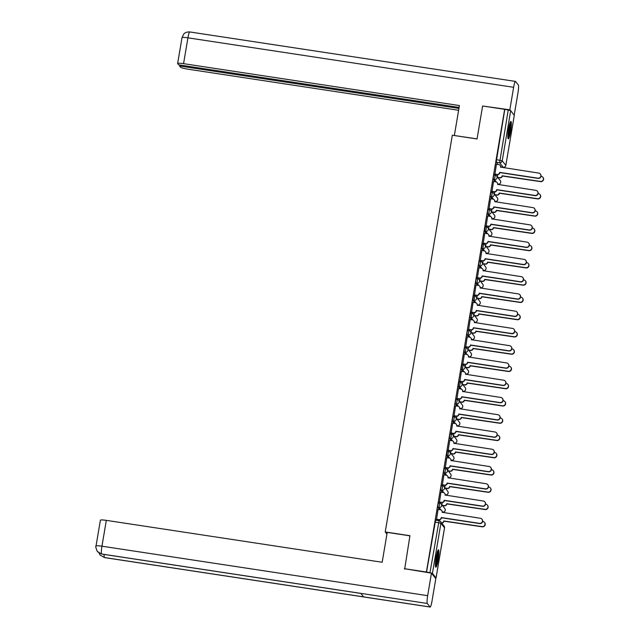 <?xml version="1.0" encoding="UTF-8"?>
<svg xmlns="http://www.w3.org/2000/svg" width="639" height="639" viewBox="0 0 639 639"><rect width="100%" height="100%" fill="white"/><g stroke="black" fill="none" stroke-linecap="round" stroke-linejoin="round"><path stroke-width="0.96" d="M439.704 503.093L438.522 502.893L437.931 504.802L437.811 507.342L439.025 507.526L439.776 503.101A2.26 2.221 141.8 0 1 441.621 505.649A2.26 2.221 -38.2 0 1 439.025 507.526L440.918 509.93M442.619 485.832L441.445 485.632L440.846 487.549L440.726 490.081L441.948 490.265L442.691 485.84A2.26 2.221 141.8 0 1 444.536 488.388A2.26 2.221 -38.2 0 1 441.948 490.265L443.833 492.669M445.543 468.571L444.361 468.371L443.77 470.288L443.65 472.82L444.864 473.012L445.615 468.579A2.26 2.221 141.8 0 1 447.452 471.135A2.26 2.221 -38.2 0 1 444.864 473.012L446.757 475.416M448.458 451.31L447.276 451.118L446.565 455.567L447.787 455.751L448.53 451.326A2.26 2.221 141.8 0 1 450.375 453.874A2.26 2.221 -38.2 0 1 447.787 455.751L449.672 458.155M451.374 434.057L450.199 433.857L449.608 435.766L449.489 438.306L450.703 438.49L451.454 434.065A2.26 2.221 141.8 0 1 453.291 436.613A2.26 2.221 -38.2 0 1 450.703 438.49L452.596 440.894M454.297 416.796L453.115 416.596L452.524 418.505L452.404 421.045L453.626 421.229L454.369 416.804A2.26 2.221 141.8 0 1 456.214 419.352A2.26 2.221 -38.2 0 1 453.626 421.229L455.511 423.633M457.212 399.535L456.038 399.335L455.439 401.252L455.319 403.784L456.542 403.968L457.292 399.543A2.26 2.221 141.8 0 1 459.129 402.099A2.26 2.221 -38.2 0 1 456.542 403.968L458.435 406.372M460.136 382.274L458.954 382.082L458.243 386.531L459.465 386.715L460.208 382.29A2.26 2.221 141.8 0 1 462.053 384.838A2.26 2.221 -38.2 0 1 459.465 386.715L461.35 389.119M463.051 365.013L461.877 364.821L461.158 369.27L462.38 369.454L463.131 365.029A2.26 2.221 141.8 0 1 464.968 367.577A2.26 2.221 -38.2 0 1 462.38 369.454L464.273 371.858M465.975 347.76L464.793 347.56L464.202 349.469L464.082 352.009L465.296 352.193L466.047 347.768A2.26 2.221 141.8 0 1 467.892 350.316A2.26 2.221 -38.2 0 1 465.296 352.193L467.189 354.597M468.89 330.499L467.716 330.299L467.117 332.216L466.997 334.748L468.219 334.932L468.97 330.507A2.26 2.221 141.8 0 1 470.807 333.063A2.26 2.221 -38.2 0 1 468.219 334.932L470.112 337.336M471.814 313.238L470.631 313.046L469.921 317.487L471.135 317.679L471.886 313.254A2.26 2.221 141.8 0 1 473.731 315.802A2.26 2.221 -38.2 0 1 471.135 317.679L473.028 320.083M474.729 295.977L473.555 295.785L472.836 300.234L474.058 300.418L474.809 295.993A2.26 2.221 141.8 0 1 476.646 298.541A2.26 2.221 -38.2 0 1 474.058 300.418L475.951 302.822M477.652 278.724L476.47 278.524L475.879 280.433L475.759 282.973L476.974 283.157L477.724 278.732A2.26 2.221 141.8 0 1 479.569 281.28A2.26 2.221 -38.2 0 1 476.974 283.157L478.867 285.561M480.568 261.463L479.394 261.263L478.795 263.18L478.675 265.712L479.897 265.896L480.64 261.471A2.26 2.221 141.8 0 1 482.485 264.019A2.26 2.221 -38.2 0 1 479.897 265.896L481.782 268.3M483.491 244.202L482.309 244.002L481.598 248.451L482.812 248.643L483.563 244.218A2.26 2.221 141.8 0 1 485.4 246.766A2.26 2.221 -38.2 0 1 482.812 248.643L484.705 251.047M486.407 226.941L485.233 226.749L484.514 231.198L485.736 231.382L486.479 226.957A2.26 2.221 141.8 0 1 488.324 229.505A2.26 2.221 -38.2 0 1 485.736 231.382L487.621 233.786M489.33 209.688L488.148 209.488L487.557 211.397L487.437 213.937L488.651 214.121L489.402 209.696A2.26 2.221 141.8 0 1 491.239 212.244A2.26 2.221 -38.2 0 1 488.651 214.121L490.544 216.525M492.246 192.427L491.064 192.227L490.472 194.144L490.353 196.676L491.575 196.86L492.318 192.435A2.26 2.221 141.8 0 1 494.163 194.983A2.26 2.221 -38.2 0 1 491.575 196.86L493.46 199.264M495.161 175.166L493.987 174.966L493.396 176.883L493.276 179.415L494.49 179.607L495.241 175.174A2.26 2.221 141.8 0 1 497.078 177.73A2.26 2.221 -38.2 0 1 494.49 179.607L496.383 182.011M510.585 131.386A8.818 1.182 98.6 0 0 510.92 121.41A8.818 1.182 98.6 0 0 508.604 128.862A8.818 1.182 98.6 0 0 508.269 138.847A8.818 1.182 98.6 0 0 510.585 131.386M438.13 559.772A8.818 1.182 98.6 0 0 438.466 549.788A8.818 1.182 98.6 0 0 436.149 557.24A8.818 1.182 98.6 0 0 435.814 567.224A8.818 1.182 98.6 0 0 438.13 559.772M442.867 506.064L442.947 505.585M445.79 488.803L445.87 488.332M448.706 471.55L448.786 471.071M451.629 454.289L451.709 453.81M454.545 437.028L454.625 436.549M457.468 419.767L457.548 419.296M460.384 402.506L460.463 402.035M463.299 385.253L463.387 384.774M466.222 367.992L466.302 367.513M469.138 350.731L469.226 350.26M472.061 333.47L472.141 332.999M474.977 316.217L475.057 315.738M477.9 298.956L477.98 298.477M480.816 281.695L480.895 281.216M483.739 264.434L483.819 263.963M486.654 247.181L486.734 246.702M489.578 229.92L489.658 229.441M492.493 212.659L492.573 212.18M495.417 195.398L495.497 194.927M498.332 178.145L498.412 177.666M404.359 568.67L426.405 572.017L504.658 109.341L482.613 105.994L477.037 138.967L452.332 135.212L385.229 531.952L409.934 535.706L404.679 569.085M435.335 578.071L436.038 577.944L432.435 573.367L429.967 572.704L439.073 520.697A2.26 2.221 -38.2 0 1 440.479 521.512A2.26 2.26 0 0 0 439.041 520.673L435.606 520.154L439.001 520.681M426.405 572.017L429.967 572.704M498.005 164.463L496.191 162.162L499.626 162.681L508.221 110.028L510.689 110.683L514.283 115.347M508.221 110.028L504.658 109.341M496.447 164.231L494.898 174.279M493.524 181.484L491.982 191.54M490.608 198.745L489.059 208.793M487.685 216.006L486.143 226.054M484.769 233.267L483.22 243.315M481.846 250.528L480.304 260.576M478.93 267.781L477.389 277.837M476.007 285.042L474.465 295.09M473.092 302.303L471.55 312.351M470.176 319.564L468.627 329.612M467.253 336.817L465.711 346.873M464.337 354.078L462.788 364.126M461.414 371.339L459.872 381.387M458.498 388.6L456.949 398.648M455.575 405.853L454.033 415.909M452.66 423.114L451.11 433.162M449.736 440.375L448.195 450.423M446.821 457.636L445.271 467.684M443.897 474.889L442.356 484.945M440.982 492.15L439.432 502.198M438.058 509.411L436.517 519.459M439.624 509.65L437.811 507.342M442.539 492.389L440.726 490.081M445.463 475.128L443.65 472.82M448.378 457.867L446.565 455.567M451.302 440.614L449.489 438.306M454.217 423.353L452.404 421.045M457.141 406.092L455.319 403.784M460.056 388.832L458.243 386.531M462.979 371.578L461.158 369.27M465.895 354.318L464.082 352.009M468.81 337.057L466.997 334.748M471.734 319.796L469.921 317.487M474.649 302.535L472.836 300.234M477.573 285.282L475.759 282.973M480.488 268.021L478.675 265.712M483.411 250.76L481.598 248.451M486.327 233.499L484.514 231.198M489.25 216.246L487.437 213.937M492.166 198.985L490.353 196.676M495.089 181.724L493.276 179.415M386.93 534.116L385.229 531.952M497.701 174.647L497.326 176.859M426.532 572.185L435.606 520.154M504.786 109.501L496.191 162.162M494.778 191.908L494.41 194.12M491.862 209.169L491.487 211.381M488.947 226.43L488.571 228.642M486.023 243.691L485.648 245.895M483.108 260.944L482.733 263.156M480.185 278.205L479.809 280.417M477.269 295.466L476.894 297.678M474.346 312.727L473.97 314.931M471.43 329.98L471.055 332.192M468.507 347.241L468.131 349.453M465.591 364.502L465.216 366.714M462.668 381.763L462.301 383.967M459.753 399.016L459.377 401.228M456.829 416.277L456.462 418.489M453.914 433.538L453.538 435.75M450.99 450.799L450.623 453.011M448.075 468.052L447.699 470.264M445.159 485.313L444.784 487.525M442.236 502.574L441.861 504.786M439.32 519.834L439.169 520.697M494.706 174.064L497.046 174.423A2.26 2.221 -38.2 0 0 499.634 172.546L499.802 172.754A2.26 2.221 141.8 0 1 497.214 174.631L494.826 174.271M499.666 172.378L537.886 178.185A2.604 2.556 -38.2 0 0 540.362 174.032A2.604 2.556 -38.2 0 0 538.749 173.089L500.553 167.122A2.26 2.221 -38.2 0 0 500.113 165.389L500.281 165.597A2.26 2.221 141.8 0 1 500.72 167.314M540.362 174.032L540.522 174.239A2.604 2.556 141.8 0 1 538.054 178.393L499.826 172.586M500.113 165.389A2.26 2.221 -38.2 0 0 498.708 164.574L496.367 164.215M497.733 177.378L499.594 177.658A2.26 2.221 -38.2 0 0 502.182 175.781L540.434 181.42A2.604 2.556 -38.2 0 0 542.91 177.267A2.604 2.556 -38.2 0 0 541.289 176.332L541.017 176.292M542.91 177.267L543.07 177.482A2.604 2.556 141.8 0 1 540.594 181.636L502.35 175.997A2.26 2.221 141.8 0 1 499.762 177.866L499.594 177.658M497.893 177.586L499.762 177.866M491.782 191.325L494.123 191.676A2.26 2.221 -38.2 0 0 496.719 189.799L496.878 190.015A2.26 2.221 141.8 0 1 494.29 191.892L491.902 191.524M496.743 189.639L534.963 195.438A2.604 2.556 -38.2 0 0 537.439 191.293A2.604 2.556 -38.2 0 0 535.825 190.35L497.637 184.383A2.26 2.221 -38.2 0 0 497.198 182.65L497.358 182.858A2.26 2.221 141.8 0 1 497.805 184.575M537.439 191.293L537.607 191.5A2.604 2.556 141.8 0 1 535.131 195.654L496.91 189.847M497.198 182.65A2.26 2.221 -38.2 0 0 495.792 181.835L493.452 181.476M488.867 208.586L491.207 208.937A2.26 2.221 -38.2 0 0 493.795 207.06L493.963 207.276A2.26 2.221 141.8 0 1 491.375 209.145L488.987 208.785M494.274 199.903L494.442 200.119A2.26 2.221 141.8 0 1 494.882 201.836L494.714 201.636A2.26 2.221 -38.2 0 0 492.877 199.088L490.528 198.737M493.827 206.892L532.047 212.699A2.604 2.556 -38.2 0 0 534.524 208.546L534.683 208.761A2.604 2.556 141.8 0 1 532.215 212.907L493.995 207.108M534.524 208.546A2.604 2.556 -38.2 0 0 532.91 207.611L494.714 201.636M477.053 138.871L454.449 135.532M454.369 135.428L459.417 105.555L183.561 63.66A6.781 0.839 -170.4 0 0 177.642 63.501A6.781 0.839 -170.4 0 0 177.682 63.628L178.632 64.835L459.098 107.424M515.465 81.417A6.957 0.935 98.6 0 0 513.636 87.295L187.93 37.829A6.781 0.839 -170.4 0 0 182.011 37.669L183.705 34.107C183.521 34.266 185.382 31.662 189.759 31.95L515.465 81.417A6.957 0.935 98.6 0 1 515.577 81.488L518.341 85.003A6.957 0.935 98.6 0 1 517.973 92.799L514.195 115.14M513.636 87.295L509.834 109.812L510.393 110.523M179.703 64.994L179.535 65.985L180.486 67.191A6.781 0.839 -170.4 0 0 187.898 69.172L458.618 110.283M179.535 65.985L458.938 108.414M509.834 109.812L482.972 106.05M409.911 535.833L387.226 532.391L382.17 562.256L106.322 520.362L101.952 546.201L427.659 595.668L431.461 573.151L404.375 568.694M427.659 595.668A6.957 0.935 98.6 0 0 427.291 603.464L360.819 593.367L363.583 596.882L430.055 606.978L427.291 603.464M430.055 606.978A6.957 0.935 98.6 0 0 430.159 607.05A6.957 0.935 98.6 0 0 431.988 601.171L435.798 578.654L431.461 573.151M96.026 546.041C95.363 545.826 95.802 547.647 97.32 551.489L101.585 553.997A6.957 0.935 98.6 0 1 101.952 546.201A6.781 0.839 -170.4 0 0 96.026 546.041L100.395 520.202A6.781 0.839 9.6 0 1 106.322 520.362M104.157 554.436A6.957 0.935 98.6 0 0 104.349 557.512L100.139 555.067L99.053 553.078M510.066 122.72A7.636 1.022 -81.4 0 1 509.722 130.148A7.636 1.022 -81.4 0 1 507.845 137.345M507.845 135.644A7.069 0.943 98.6 0 0 509.563 124.341M507.917 138.096A8.762 1.174 98.6 0 0 509.866 130.172A8.762 1.174 98.6 0 0 510.361 122.025M437.611 551.098A7.636 1.022 -81.4 0 1 437.268 558.526A7.636 1.022 -81.4 0 1 435.391 565.723M435.391 564.021A7.069 0.943 98.6 0 0 437.108 552.719M435.463 566.474A8.762 1.174 98.6 0 0 437.411 558.55A8.762 1.174 98.6 0 0 437.907 550.403M494.81 194.631L496.671 194.919A2.26 2.221 -38.2 0 0 499.267 193.042L537.511 198.681A2.604 2.556 -38.2 0 0 539.987 194.528A2.604 2.556 -38.2 0 0 538.373 193.593L538.102 193.553M539.987 194.528L540.155 194.735A2.604 2.556 141.8 0 1 537.679 198.889L499.426 193.25A2.26 2.221 141.8 0 1 496.838 195.127L496.671 194.919M494.977 194.847L496.838 195.127M491.894 211.892L493.755 212.18A2.26 2.221 -38.2 0 0 496.343 210.303L534.595 215.942A2.604 2.556 -38.2 0 0 537.072 211.789A2.604 2.556 -38.2 0 0 535.458 210.854L535.178 210.806M537.072 211.789L537.231 211.996A2.604 2.556 141.8 0 1 534.763 216.15L496.511 210.511A2.26 2.221 141.8 0 1 493.923 212.388L493.755 212.18M492.062 212.108L493.923 212.388M485.944 225.839L488.292 226.198A2.26 2.221 -38.2 0 0 490.88 224.321L491.048 224.529A2.26 2.221 141.8 0 1 488.452 226.406L486.071 226.046M491.359 217.164L491.519 217.372A2.26 2.221 141.8 0 1 491.966 219.097L491.798 218.897A2.26 2.221 -38.2 0 0 489.953 216.349L487.613 215.998M490.904 224.153L529.124 229.96A2.604 2.556 -38.2 0 0 531.6 225.807L531.768 226.014A2.604 2.556 141.8 0 1 529.292 230.168L491.071 224.369M531.6 225.807A2.604 2.556 -38.2 0 0 529.987 224.872L491.798 218.897M483.028 243.1L485.368 243.459A2.26 2.221 -38.2 0 0 487.956 241.582L488.124 241.79A2.26 2.221 141.8 0 1 485.536 243.667L483.148 243.307M488.436 234.425L488.603 234.633A2.26 2.221 141.8 0 1 489.043 236.358L488.875 236.158A2.26 2.221 -38.2 0 0 487.038 233.61L484.689 233.251M487.988 241.414L526.209 247.221A2.604 2.556 -38.2 0 0 528.685 243.068L528.844 243.275A2.604 2.556 141.8 0 1 526.376 247.429L488.156 241.622M528.685 243.068A2.604 2.556 -38.2 0 0 527.071 242.125L488.875 236.158M480.105 260.361L482.453 260.712A2.26 2.221 -38.2 0 0 485.041 258.835L485.209 259.051A2.26 2.221 141.8 0 1 482.613 260.928L480.232 260.56M485.52 251.686L485.688 251.894A2.26 2.221 141.8 0 1 486.127 253.611L485.959 253.419A2.26 2.221 -38.2 0 0 484.114 250.871L481.774 250.512M485.065 258.675L523.285 264.474A2.604 2.556 -38.2 0 0 525.761 260.329L525.929 260.536A2.604 2.556 141.8 0 1 523.453 264.69L485.233 258.883M525.761 260.329A2.604 2.556 -38.2 0 0 524.148 259.386L485.959 253.419M488.971 229.153L490.84 229.433A2.26 2.221 -38.2 0 0 493.428 227.564L531.672 233.195A2.604 2.556 -38.2 0 0 534.148 229.05A2.604 2.556 -38.2 0 0 532.535 228.107L532.263 228.067M534.148 229.05L534.316 229.257A2.604 2.556 141.8 0 1 531.84 233.411L493.588 227.772A2.26 2.221 141.8 0 1 491 229.649L490.84 229.433M489.139 229.361L491 229.649M486.055 246.414L487.916 246.694A2.26 2.221 -38.2 0 0 490.504 244.817L528.757 250.456A2.604 2.556 -38.2 0 0 531.233 246.303A2.604 2.556 -38.2 0 0 529.619 245.368L529.34 245.328M531.233 246.303L531.392 246.518A2.604 2.556 141.8 0 1 528.924 250.672L490.672 245.033A2.26 2.221 141.8 0 1 488.084 246.91L487.916 246.694M486.223 246.622L488.084 246.91M483.132 263.675L485.001 263.955A2.26 2.221 -38.2 0 0 487.589 262.078L525.833 267.717A2.604 2.556 -38.2 0 0 528.309 263.564A2.604 2.556 -38.2 0 0 526.696 262.629L526.424 262.589M528.309 263.564L528.477 263.771A2.604 2.556 141.8 0 1 526.001 267.925L487.757 262.286A2.26 2.221 141.8 0 1 485.161 264.163L485.001 263.955M483.3 263.883L485.161 264.163M477.189 277.622L479.53 277.973A2.26 2.221 -38.2 0 0 482.118 276.096L482.285 276.312A2.26 2.221 141.8 0 1 479.697 278.181L477.309 277.821M482.597 268.939L482.764 269.155A2.26 2.221 141.8 0 1 483.204 270.872L483.036 270.68A2.26 2.221 -38.2 0 0 481.199 268.124L478.859 267.773M482.149 275.928L520.37 281.735A2.604 2.556 -38.2 0 0 522.846 277.582L523.014 277.797A2.604 2.556 141.8 0 1 520.537 281.951L482.317 276.144M522.846 277.582A2.604 2.556 -38.2 0 0 521.232 276.647L483.036 270.68M480.216 280.928L482.078 281.216A2.26 2.221 -38.2 0 0 484.666 279.339L522.918 284.978A2.604 2.556 -38.2 0 0 525.394 280.825A2.604 2.556 -38.2 0 0 523.78 279.89L523.501 279.842M525.394 280.825L525.554 281.032A2.604 2.556 141.8 0 1 523.085 285.186L484.833 279.547A2.26 2.221 141.8 0 1 482.245 281.424L482.078 281.216M480.384 281.144L482.245 281.424M474.274 294.875L476.614 295.234A2.26 2.221 -38.2 0 0 479.202 293.357L479.37 293.565A2.26 2.221 141.8 0 1 476.774 295.442L474.394 295.082M479.226 293.189L517.454 298.996A2.604 2.556 -38.2 0 0 519.922 294.843A2.604 2.556 -38.2 0 0 518.309 293.908L480.121 287.933A2.26 2.221 -38.2 0 0 479.681 286.2L479.849 286.416A2.26 2.221 141.8 0 1 480.288 288.133M519.922 294.843L520.09 295.05A2.604 2.556 141.8 0 1 517.614 299.204L479.394 293.405M479.681 286.2A2.26 2.221 -38.2 0 0 478.276 285.385L475.935 285.034M477.293 298.189L479.162 298.469A2.26 2.221 -38.2 0 0 481.75 296.6L519.994 302.239A2.604 2.556 -38.2 0 0 522.47 298.086A2.604 2.556 -38.2 0 0 520.857 297.143L520.585 297.103M522.47 298.086L522.638 298.293A2.604 2.556 141.8 0 1 520.162 302.447L481.918 296.808A2.26 2.221 141.8 0 1 479.322 298.685L479.162 298.469M477.461 298.397L479.322 298.685M471.35 312.136L473.691 312.495A2.26 2.221 -38.2 0 0 476.279 310.618L476.446 310.826A2.26 2.221 141.8 0 1 473.858 312.703L471.47 312.343M476.311 310.45L514.531 316.257A2.604 2.556 -38.2 0 0 517.007 312.104A2.604 2.556 -38.2 0 0 515.393 311.169L477.197 305.194A2.26 2.221 -38.2 0 0 476.758 303.461L476.926 303.669A2.26 2.221 141.8 0 1 477.365 305.394M517.007 312.104L517.175 312.311A2.604 2.556 141.8 0 1 514.699 316.465L476.478 310.658M476.758 303.461A2.26 2.221 -38.2 0 0 475.36 302.646L473.02 302.287M474.378 315.45L476.239 315.73A2.26 2.221 -38.2 0 0 478.827 313.853L517.079 319.492A2.604 2.556 -38.2 0 0 519.555 315.339A2.604 2.556 -38.2 0 0 517.941 314.404L517.662 314.364M519.555 315.339L519.723 315.554A2.604 2.556 141.8 0 1 517.247 319.708L478.994 314.068A2.26 2.221 141.8 0 1 476.406 315.946L476.239 315.73M474.545 315.658L476.406 315.946M468.435 329.397L470.775 329.748A2.26 2.221 -38.2 0 0 473.363 327.879L473.531 328.087A2.26 2.221 141.8 0 1 470.943 329.964L468.555 329.596M473.395 327.711L511.615 333.51A2.604 2.556 -38.2 0 0 514.083 329.365A2.604 2.556 -38.2 0 0 512.47 328.422L474.282 322.455A2.26 2.221 -38.2 0 0 473.842 320.722L474.01 320.93A2.26 2.221 141.8 0 1 474.45 322.647M514.083 329.365L514.251 329.572A2.604 2.556 141.8 0 1 511.775 333.726L473.555 327.919M473.842 320.722A2.26 2.221 -38.2 0 0 472.437 319.907L470.096 319.548M471.462 332.711L473.323 332.991A2.26 2.221 -38.2 0 0 475.911 331.114L514.163 336.753A2.604 2.556 -38.2 0 0 516.631 332.599A2.604 2.556 -38.2 0 0 515.018 331.665L514.746 331.625M516.631 332.599L516.799 332.815A2.604 2.556 141.8 0 1 514.323 336.961L476.079 331.322A2.26 2.221 141.8 0 1 473.483 333.199L473.323 332.991M471.622 332.919L473.483 333.199M465.511 346.657L467.852 347.009A2.26 2.221 -38.2 0 0 470.448 345.132L470.608 345.348A2.26 2.221 141.8 0 1 468.02 347.225L465.631 346.857M470.472 344.972L508.692 350.771A2.604 2.556 -38.2 0 0 511.168 346.618A2.604 2.556 -38.2 0 0 509.555 345.683L471.358 339.716A2.26 2.221 -38.2 0 0 470.927 337.975L471.087 338.191A2.26 2.221 141.8 0 1 471.526 339.908M511.168 346.618L511.336 346.833A2.604 2.556 141.8 0 1 508.86 350.987L470.639 345.18M470.927 337.975A2.26 2.221 -38.2 0 0 469.521 337.16L467.181 336.809M468.539 349.964L470.4 350.252A2.26 2.221 -38.2 0 0 472.988 348.375L511.24 354.014A2.604 2.556 -38.2 0 0 513.716 349.86A2.604 2.556 -38.2 0 0 512.103 348.926L511.823 348.878M513.716 349.86L513.884 350.068A2.604 2.556 141.8 0 1 511.408 354.222L473.156 348.582A2.26 2.221 141.8 0 1 470.568 350.46L470.4 350.252M468.706 350.18L470.568 350.46M462.596 363.911L464.936 364.27A2.26 2.221 -38.2 0 0 467.524 362.393L467.692 362.601A2.26 2.221 141.8 0 1 465.104 364.478L462.716 364.118M467.556 362.225L505.776 368.032A2.604 2.556 -38.2 0 0 508.245 363.879A2.604 2.556 -38.2 0 0 506.631 362.944L468.443 356.969A2.26 2.221 -38.2 0 0 468.004 355.236L468.171 355.452A2.26 2.221 141.8 0 1 468.611 357.169M508.245 363.879L508.412 364.094A2.604 2.556 141.8 0 1 505.936 368.24L467.716 362.441M468.004 355.236A2.26 2.221 -38.2 0 0 466.598 354.421L464.257 354.07M465.623 367.225L467.484 367.513A2.26 2.221 -38.2 0 0 470.072 365.636L508.324 371.275A2.604 2.556 -38.2 0 0 510.793 367.121A2.604 2.556 -38.2 0 0 509.179 366.179L508.908 366.139M510.793 367.121L510.96 367.329A2.604 2.556 141.8 0 1 508.484 371.483L470.24 365.843A2.26 2.221 141.8 0 1 467.652 367.721L467.484 367.513M465.783 367.433L467.652 367.721M459.673 381.171L462.013 381.531A2.26 2.221 -38.2 0 0 464.609 379.654L464.769 379.862A2.26 2.221 141.8 0 1 462.181 381.739L459.792 381.379M465.088 372.497L465.248 372.705A2.26 2.221 141.8 0 1 465.687 374.43L465.519 374.23A2.26 2.221 -38.2 0 0 463.682 371.682L461.342 371.323M464.633 379.486L502.853 385.293A2.604 2.556 -38.2 0 0 505.329 381.14L505.497 381.347A2.604 2.556 141.8 0 1 503.021 385.501L464.801 379.694M505.329 381.14A2.604 2.556 -38.2 0 0 503.716 380.205L465.519 374.23M462.7 384.486L464.561 384.766A2.26 2.221 -38.2 0 0 467.157 382.889L505.401 388.528A2.604 2.556 -38.2 0 0 507.877 384.374A2.604 2.556 -38.2 0 0 506.264 383.44L505.992 383.4M507.877 384.374L508.045 384.59A2.604 2.556 141.8 0 1 505.569 388.744L467.317 383.104A2.26 2.221 141.8 0 1 464.729 384.982L464.561 384.766M462.868 384.694L464.729 384.982M456.757 398.432L459.098 398.784A2.26 2.221 -38.2 0 0 461.685 396.915L461.853 397.123A2.26 2.221 141.8 0 1 459.265 399L456.877 398.632M462.165 389.758L462.332 389.966A2.26 2.221 141.8 0 1 462.772 391.683L462.604 391.491A2.26 2.221 -38.2 0 0 460.759 388.943L458.419 388.584M461.717 396.747L499.938 402.554A2.604 2.556 -38.2 0 0 502.414 398.401L502.574 398.608A2.604 2.556 141.8 0 1 500.097 402.762L461.877 396.955M502.414 398.401A2.604 2.556 -38.2 0 0 500.792 397.458L462.604 391.491M459.784 401.747L461.646 402.027A2.26 2.221 -38.2 0 0 464.233 400.15L502.486 405.789A2.604 2.556 -38.2 0 0 504.954 401.635A2.604 2.556 -38.2 0 0 503.34 400.701L503.069 400.661M504.954 401.635L505.122 401.851A2.604 2.556 141.8 0 1 502.645 405.997L464.401 400.365A2.26 2.221 141.8 0 1 461.813 402.235L461.646 402.027M459.944 401.955L461.813 402.235M453.834 415.693L456.174 416.045A2.26 2.221 -38.2 0 0 458.77 414.168L458.93 414.384A2.26 2.221 141.8 0 1 456.342 416.261L453.954 415.893M459.249 407.019L459.409 407.227A2.26 2.221 141.8 0 1 459.856 408.944L459.681 408.752A2.26 2.221 -38.2 0 0 457.844 406.196L455.503 405.845M458.794 414.008L497.014 419.807A2.604 2.556 -38.2 0 0 499.49 415.654L499.658 415.869A2.604 2.556 141.8 0 1 497.182 420.023L458.962 414.216M499.49 415.654A2.604 2.556 -38.2 0 0 497.877 414.719L459.681 408.752M456.861 419L458.722 419.288A2.26 2.221 -38.2 0 0 461.318 417.411L499.562 423.05A2.604 2.556 -38.2 0 0 502.038 418.896A2.604 2.556 -38.2 0 0 500.425 417.962L500.153 417.914M502.038 418.896L502.206 419.104A2.604 2.556 141.8 0 1 499.73 423.258L461.478 417.618A2.26 2.221 141.8 0 1 458.89 419.496L458.722 419.288M457.029 419.216L458.89 419.496M450.918 432.946L453.259 433.306A2.26 2.221 -38.2 0 0 455.847 431.429L456.014 431.637A2.26 2.221 141.8 0 1 453.426 433.514L451.038 433.154M456.326 424.272L456.494 424.488A2.26 2.221 141.8 0 1 456.933 426.205L456.765 426.005A2.26 2.221 -38.2 0 0 454.92 423.457L452.58 423.106M455.879 431.261L494.099 437.068A2.604 2.556 -38.2 0 0 496.575 432.915L496.735 433.13A2.604 2.556 141.8 0 1 494.266 437.276L456.038 431.477M496.575 432.915A2.604 2.556 -38.2 0 0 494.961 431.98L456.765 426.005M453.946 436.261L455.807 436.549A2.26 2.221 -38.2 0 0 458.395 434.672L496.647 440.311A2.604 2.556 -38.2 0 0 499.123 436.157A2.604 2.556 -38.2 0 0 497.509 435.215L497.23 435.175M499.123 436.157L499.283 436.365A2.604 2.556 141.8 0 1 496.807 440.519L458.562 434.879A2.26 2.221 141.8 0 1 455.974 436.756L455.807 436.549M454.105 436.477L455.974 436.756M447.995 450.207L450.343 450.567A2.26 2.221 -38.2 0 0 452.931 448.69L453.091 448.897A2.26 2.221 141.8 0 1 450.503 450.775L448.115 450.415M453.41 441.533L453.57 441.741A2.26 2.221 141.8 0 1 454.017 443.466L453.85 443.266A2.26 2.221 -38.2 0 0 452.005 440.718L449.664 440.367M452.955 448.522L491.175 454.329A2.604 2.556 -38.2 0 0 493.651 450.175L493.819 450.383A2.604 2.556 141.8 0 1 491.343 454.537L453.123 448.73M493.651 450.175A2.604 2.556 -38.2 0 0 492.038 449.241L453.85 443.266M451.022 453.522L452.883 453.802A2.26 2.221 -38.2 0 0 455.479 451.925L493.723 457.564A2.604 2.556 -38.2 0 0 496.199 453.418A2.604 2.556 -38.2 0 0 494.586 452.476L494.314 452.436M496.199 453.418L496.367 453.626A2.604 2.556 141.8 0 1 493.891 457.78L455.639 452.14A2.26 2.221 141.8 0 1 453.051 454.017L452.883 453.802M451.19 453.73L453.051 454.017M445.079 467.468L447.42 467.828A2.26 2.221 -38.2 0 0 450.008 465.951L450.175 466.158A2.26 2.221 141.8 0 1 447.588 468.036L445.199 467.676M450.487 458.794L450.655 459.002A2.26 2.221 141.8 0 1 451.094 460.719L450.926 460.527A2.26 2.221 -38.2 0 0 449.089 457.979L446.741 457.62M450.04 465.783L488.26 471.59A2.604 2.556 -38.2 0 0 490.736 467.436L490.896 467.644A2.604 2.556 141.8 0 1 488.428 471.798L450.207 465.991M490.736 467.436A2.604 2.556 -38.2 0 0 489.123 466.494L450.926 460.527M448.107 470.783L449.968 471.063A2.26 2.221 -38.2 0 0 452.556 469.186L490.808 474.825A2.604 2.556 -38.2 0 0 493.284 470.671A2.604 2.556 -38.2 0 0 491.671 469.737L491.391 469.697M493.284 470.671L493.444 470.887A2.604 2.556 141.8 0 1 490.976 475.041L452.724 469.401A2.26 2.221 141.8 0 1 450.136 471.27L449.968 471.063M448.274 470.991L450.136 471.27M442.156 484.729L444.504 485.081A2.26 2.221 -38.2 0 0 447.092 483.204L447.26 483.419A2.26 2.221 141.8 0 1 444.664 485.297L442.284 484.929M447.572 476.055L447.739 476.263A2.26 2.221 141.8 0 1 448.179 477.98L448.011 477.788A2.26 2.221 -38.2 0 0 446.166 475.24L443.825 474.881M447.116 483.044L485.336 488.843A2.604 2.556 -38.2 0 0 487.813 484.697L487.98 484.905A2.604 2.556 141.8 0 1 485.504 489.059L447.284 483.252M487.813 484.697A2.604 2.556 -38.2 0 0 486.199 483.755L448.011 477.788M445.183 488.036L447.052 488.324A2.26 2.221 -38.2 0 0 449.64 486.447L487.884 492.086A2.604 2.556 -38.2 0 0 490.361 487.932A2.604 2.556 -38.2 0 0 488.747 486.998L488.476 486.958M490.361 487.932L490.528 488.14A2.604 2.556 141.8 0 1 488.052 492.294L449.8 486.654A2.26 2.221 141.8 0 1 447.212 488.531L447.052 488.324M445.351 488.252L447.212 488.531M439.241 501.99L441.581 502.342A2.26 2.221 -38.2 0 0 444.169 500.465L444.337 500.68A2.26 2.221 141.8 0 1 441.749 502.55L439.36 502.19M444.201 500.297L482.421 506.104A2.604 2.556 -38.2 0 0 484.897 501.95A2.604 2.556 -38.2 0 0 483.284 501.016L445.087 495.041A2.26 2.221 -38.2 0 0 444.648 493.308L444.816 493.524A2.26 2.221 141.8 0 1 445.255 495.241M484.897 501.95L485.057 502.166A2.604 2.556 141.8 0 1 482.589 506.312L444.369 500.513M444.648 493.308A2.26 2.221 -38.2 0 0 443.25 492.493L440.902 492.142M442.268 505.297L444.129 505.585A2.26 2.221 -38.2 0 0 446.717 503.708L484.969 509.347A2.604 2.556 -38.2 0 0 487.445 505.193A2.604 2.556 -38.2 0 0 485.832 504.259L485.552 504.211M487.445 505.193L487.605 505.401A2.604 2.556 141.8 0 1 485.137 509.555L446.885 503.915A2.26 2.221 141.8 0 1 444.297 505.792L444.129 505.585M442.436 505.513L444.297 505.792M436.317 519.243L438.666 519.603A2.26 2.221 -38.2 0 0 441.253 517.726L441.421 517.933A2.26 2.221 141.8 0 1 438.825 519.811L436.445 519.451M441.277 517.558L479.498 523.365A2.604 2.556 -38.2 0 0 481.974 519.211A2.604 2.556 -38.2 0 0 480.36 518.277L442.172 512.302A2.26 2.221 -38.2 0 0 441.733 510.569L441.9 510.777A2.26 2.221 141.8 0 1 442.34 512.502M481.974 519.211L482.141 519.419A2.604 2.556 141.8 0 1 479.665 523.573L441.445 517.774M441.733 510.569A2.26 2.221 -38.2 0 0 440.327 509.754L437.987 509.403M441.541 522.87A2.26 2.221 -38.2 0 0 443.801 520.969L482.046 526.6A2.604 2.556 -38.2 0 0 484.522 522.454A2.604 2.556 -38.2 0 0 482.908 521.512L482.637 521.472M484.522 522.454L484.689 522.662A2.604 2.556 141.8 0 1 482.213 526.816L443.969 521.176A2.26 2.221 141.8 0 1 441.709 523.077M436.038 577.944L444.52 527.83L440.91 523.245L432.435 573.367M503.308 167.274L500.752 166.907L503.228 167.266L499.626 162.681A2.26 2.221 141.8 0 0 502.214 160.804L505.824 165.389L514.299 115.268M510.689 110.683L502.214 160.804L496.311 159.622M442.707 512.119L442.324 511.719M460.224 408.569L459.84 408.169M463.099 391.316A2.26 2.26 0 0 0 465.216 387.689A2.26 2.221 -38.2 0 1 463.067 391.3L462.764 390.908M466.023 374.063A2.26 2.26 0 0 0 468.139 370.428A2.26 2.221 -38.2 0 1 465.983 374.039L465.679 373.647M477.7 305.027A2.26 2.26 0 0 0 479.817 301.392A2.26 2.221 -38.2 0 1 477.66 305.003L477.357 304.611M480.616 287.766A2.26 2.26 0 0 0 482.733 284.131A2.26 2.221 -38.2 0 1 480.584 287.742L480.272 287.35M483.531 270.505A2.26 2.26 0 0 0 485.648 266.87A2.26 2.221 -38.2 0 1 483.499 270.481L483.196 270.097M498.172 184.2L497.789 183.8M498.132 184.208L498.093 184.184A2.26 2.221 -38.2 0 0 500.249 180.573A2.26 2.26 0 0 1 498.132 184.208M495.209 201.469L495.177 201.445A2.26 2.221 -38.2 0 0 497.326 197.834A2.26 2.26 0 0 1 495.209 201.469M492.294 218.73L492.254 218.706A2.26 2.221 -38.2 0 0 494.41 215.095A2.26 2.26 0 0 1 492.294 218.73L491.99 218.682M489.37 235.991L489.338 235.967A2.26 2.221 -38.2 0 0 491.487 232.356A2.26 2.26 0 0 1 489.37 235.991L489.075 235.943M486.495 253.236L486.423 253.22A2.26 2.221 -38.2 0 0 488.571 249.609A2.26 2.26 0 0 1 486.455 253.244L486.151 253.204M474.817 322.272L474.745 322.264A2.26 2.221 -38.2 0 0 476.894 318.645A2.26 2.26 0 0 1 474.777 322.28L474.473 322.24M471.862 339.541L471.822 339.517A2.26 2.221 -38.2 0 0 473.978 335.906A2.26 2.26 0 0 1 471.862 339.541L471.558 339.493M468.938 356.802L468.906 356.778A2.26 2.221 -38.2 0 0 471.055 353.167A2.26 2.26 0 0 1 468.938 356.802L468.635 356.754M460.184 408.577L460.144 408.553A2.26 2.221 -38.2 0 0 462.301 404.942A2.26 2.26 0 0 1 460.184 408.577M457.26 425.838L457.228 425.814A2.26 2.221 -38.2 0 0 459.377 422.203A2.26 2.26 0 0 1 457.26 425.838M454.345 443.099L454.305 443.075A2.26 2.221 -38.2 0 0 456.462 439.464A2.26 2.26 0 0 1 454.345 443.099L454.041 443.051M451.469 460.344L451.39 460.336A2.26 2.221 -38.2 0 0 453.538 456.725A2.26 2.26 0 0 1 451.422 460.36L451.126 460.312M448.546 477.605L448.466 477.589A2.26 2.221 -38.2 0 0 450.623 473.978A2.26 2.26 0 0 1 448.506 477.613L448.203 477.573M445.583 494.874L445.551 494.85A2.26 2.221 -38.2 0 0 447.699 491.239A2.26 2.26 0 0 1 445.583 494.874M442.667 512.135L442.635 512.111A2.26 2.221 -38.2 0 0 444.784 508.5A2.26 2.26 0 0 1 442.667 512.135M505.832 165.429A2.26 2.26 0 0 1 503.268 167.29L503.228 167.266A2.26 2.221 141.8 0 0 505.824 165.389L514.315 115.308M435.007 522.063L440.91 523.245A2.26 2.221 -38.2 0 0 440.479 521.512L444.081 526.097A2.26 2.221 -38.2 0 1 444.52 527.83L444.504 527.902M189.759 31.95A6.957 0.935 98.6 0 0 187.93 37.829L183.561 63.66M97.511 551.721L101.681 554.061A6.957 0.935 98.6 0 1 101.585 553.997L360.819 593.367M363.583 596.882L104.349 557.512A6.957 0.935 98.6 0 0 104.453 557.583L430.159 607.05M438.522 502.893L439.744 503.077A2.26 2.26 0 0 1 441.182 503.915L444.784 508.5M441.445 485.632L442.659 485.816A2.26 2.26 0 0 1 444.097 486.654L447.699 491.239M444.361 468.371L445.583 468.563A2.26 2.26 0 0 1 447.02 469.393L450.623 473.978M447.276 451.118L448.498 451.302A2.26 2.26 0 0 1 449.936 452.14L453.538 456.725M450.199 433.857L451.414 434.041A2.26 2.26 0 0 1 452.859 434.879L456.462 439.464M453.115 416.596L454.337 416.78A2.26 2.26 0 0 1 455.775 417.618L459.377 422.203M456.038 399.335L457.252 399.527A2.26 2.26 0 0 1 458.69 400.357L462.301 404.942M458.954 382.082L460.176 382.266A2.26 2.26 0 0 1 461.614 383.104L465.216 387.689M461.877 364.821L463.091 365.005A2.26 2.26 0 0 1 464.529 365.843L468.139 370.428M464.793 347.56L466.015 347.744A2.26 2.26 0 0 1 467.452 348.582L471.055 353.167M467.716 330.299L468.93 330.483A2.26 2.26 0 0 1 470.368 331.322L473.978 335.906M470.631 313.046L471.854 313.23A2.26 2.26 0 0 1 473.291 314.068L476.894 318.645M473.555 295.785L474.769 295.969A2.26 2.26 0 0 1 476.207 296.808L479.817 301.392M476.47 278.524L477.692 278.708A2.26 2.26 0 0 1 479.13 279.547L482.733 284.131M479.394 261.263L480.608 261.447A2.26 2.26 0 0 1 482.046 262.286L485.648 266.87M482.309 244.002L483.531 244.194A2.26 2.26 0 0 1 484.969 245.033L488.571 249.609M485.233 226.749L486.447 226.933A2.26 2.26 0 0 1 487.884 227.772L491.487 232.356M488.148 209.488L489.37 209.672A2.26 2.26 0 0 1 490.808 210.511L494.41 215.095M491.064 192.227L492.286 192.411A2.26 2.26 0 0 1 493.723 193.25L497.326 197.834M493.987 174.966L495.201 175.158A2.26 2.26 0 0 1 496.647 175.989L500.249 180.573M436.054 577.991L444.536 527.87A2.26 2.26 0 0 0 444.081 526.097M177.642 63.501L182.011 37.669M101.681 554.061L360.859 593.423M100.139 555.067L104.453 557.583"/></g></svg>

